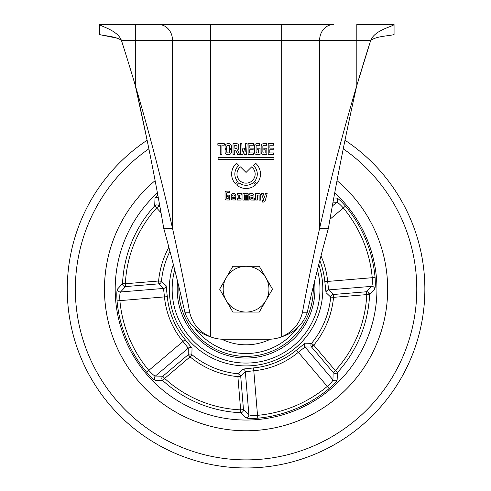 <?xml version="1.0" encoding="UTF-8"?>
<svg xmlns="http://www.w3.org/2000/svg" width="491" height="491" viewBox="0 0 491 491"><rect width="100%" height="100%" fill="white"/><g stroke="black" fill="none" stroke-linecap="round" stroke-linejoin="round"><path stroke-width="0.74" d="M237.712 149.81A0.319 0.319 0 0 0 237.583 150.221L239.565 154.505L237.656 154.505L235.741 150.16L234.735 150.16L234.735 154.555L233.022 154.555L233.022 143.716L236.754 143.716A1.927 1.927 0 0 1 238.681 145.643L238.681 148.141A1.927 1.927 0 0 1 237.712 149.81M238.822 165.479A11.225 11.225 0 0 0 237.656 181.498L235.385 183.769A14.435 14.435 0 0 1 236.552 163.202L238.822 165.479M251.638 166.879A9.09 9.09 0 0 1 246.065 183.149A9.09 9.09 0 0 1 240.486 166.879L246.065 172.458L251.638 166.879M250.993 200.04A2.216 2.216 0 0 1 251.005 195.743L252.484 195.743L252.552 195.35A0.841 0.841 0 0 0 251.944 195.037L249.809 195.037L249.809 193.552L252.159 193.552A1.761 1.761 0 0 1 253.921 195.32L253.921 198.64L254.706 198.64L254.706 200.058L253.516 200.058A0.54 0.54 0 0 0 252.681 200.04L250.993 200.04M218.121 159.471L218.121 157.543L273.941 157.543L273.941 159.471L218.121 159.471M221.901 154.53L220.238 154.53L220.238 145.183L217.844 145.183L217.844 143.679L224.295 143.679L224.295 145.164L221.901 145.164L221.901 154.53M240.75 154.542L240.197 143.685L241.854 143.685L242.155 151.443L242.947 148.153L244.315 148.153L245.193 151.535L245.469 143.71L247.139 143.71L246.586 154.499L244.309 154.499L243.597 151.609L242.849 154.542L240.75 154.542M248.121 154.505L248.121 143.642L253.559 143.642L253.559 145.226L249.827 145.226L249.827 148.141L253.117 148.141L253.117 149.737L249.741 149.737L249.741 152.946L253.516 152.946L253.516 154.505L248.121 154.505M268.203 154.505L268.203 143.642L273.634 143.642L273.634 145.226L269.903 145.226L269.903 148.141L273.199 148.141L273.199 149.737L269.823 149.737L269.823 152.946L273.597 152.946L273.597 154.505L268.203 154.505M246.5 200.07L245.279 200.07L245.279 195.289A0.479 0.479 0 0 0 244.8 194.817A0.479 0.479 0 0 0 244.328 195.289L244.328 200.07L242.922 200.07L242.922 193.522L245.279 193.522A0.35 0.35 0 0 1 245.525 193.626A0.81 0.81 0 0 0 246.611 193.675A0.35 0.35 0 0 1 246.838 193.595L247.464 193.595A1.412 1.412 0 0 1 248.876 195.007L248.876 200.07L247.452 200.07L247.452 195.289A0.479 0.479 0 0 0 246.973 194.817A0.479 0.479 0 0 0 246.5 195.289L246.5 200.07M255.59 184.911A14.435 14.435 0 0 1 236.613 184.972L238.89 182.695A11.225 11.225 0 0 0 253.313 182.634L255.59 184.911M231.414 151.928A2.676 2.676 0 0 1 228.738 154.597L227.732 154.597A2.676 2.676 0 0 1 225.062 151.928L225.062 149.589L226.732 149.589L226.732 151.854A1.068 1.068 0 0 0 227.806 152.928L228.548 152.928A1.068 1.068 0 0 0 229.622 151.854L229.622 149.589L231.414 149.589L231.414 151.928M226.732 148.687L225.062 148.687L225.062 146.355A2.676 2.676 0 0 1 227.732 143.679L228.738 143.679A2.676 2.676 0 0 1 231.414 146.355L231.414 148.687L229.622 148.687L229.622 146.422A1.068 1.068 0 0 0 228.548 145.354L227.806 145.354A1.068 1.068 0 0 0 226.732 146.422L226.732 148.687M256.848 154.512A2.461 2.461 0 0 1 254.387 152.057L254.387 146.134A2.461 2.461 0 0 1 256.848 143.673L259.684 143.673L259.684 145.293L257.167 145.293A1.068 1.068 0 0 0 256.093 146.361L256.093 151.964A1.068 1.068 0 0 0 257.167 153.032L258.395 153.032L258.395 149.767L257.088 149.767L257.088 148.208L260.077 148.208L260.077 154.512L256.848 154.512M263.612 154.512A2.461 2.461 0 0 1 261.157 152.057L261.157 146.134A2.461 2.461 0 0 1 263.612 143.673L266.453 143.673L266.453 145.293L263.931 145.293A1.068 1.068 0 0 0 262.863 146.361L262.863 151.964A1.068 1.068 0 0 0 263.931 153.032L265.165 153.032L265.165 149.767L263.851 149.767L263.851 148.208L266.84 148.208L266.84 154.512L263.612 154.512M226.781 200.009A1.761 1.761 0 0 1 225.019 198.247L225.019 192.914A1.761 1.761 0 0 1 226.781 191.146L229.334 191.146L229.334 192.625L227.241 192.625A0.589 0.589 0 0 0 226.652 193.209L226.652 198.014A0.589 0.589 0 0 0 227.241 198.603L228.192 198.603L228.192 196.578L227.13 196.578L227.13 195.154L229.641 195.154L229.641 200.009L226.781 200.009M235.766 197.351L232.66 197.351L232.66 198.002A0.589 0.589 0 0 0 233.25 198.591L235.551 198.591L235.551 199.997L233.016 199.997A1.761 1.761 0 0 1 231.249 198.235L231.249 195.344A1.761 1.761 0 0 1 233.016 193.583L233.998 193.583A1.761 1.761 0 0 1 235.766 195.344L235.766 197.351M241.781 193.564L241.781 195.044L240.314 195.044A0.589 0.589 0 0 0 239.725 195.633L239.725 198.554L241.063 198.554L241.063 200.04L237.356 200.04L237.356 198.481L238.215 198.481L238.215 195.08L237.337 195.08L237.337 193.564L241.781 193.564M255.688 200.033L255.688 193.614L258.953 193.614A1.761 1.761 0 0 1 260.715 195.381L260.715 200.107L259.119 200.107L259.119 195.676A0.589 0.589 0 0 0 258.53 195.087L257.965 195.087A0.589 0.589 0 0 0 257.382 195.676L257.382 200.033L255.688 200.033M265.41 193.601L267.184 193.601L265.103 201.022A1.412 1.412 0 0 1 263.741 202.053L262.525 202.053L262.525 200.561L263.108 200.561A0.589 0.589 0 0 0 263.661 199.776L261.402 193.534L263.25 193.534L264.502 197.505L265.41 193.601M255.602 163.221A14.435 14.435 0 0 1 256.818 183.689L254.547 181.412A11.225 11.225 0 0 0 253.325 165.498L255.602 163.221M99.372 24.55L99.372 34.56L99.372 24.55L210.449 24.55L210.449 336.783A34.327 34.327 0 0 0 223.178 339.232L268.951 339.232A34.327 34.327 0 0 0 281.681 336.783L281.681 40.287L370.736 40.287C375.014 29.89 392.45 26.71 394.064 24.55L356.816 24.55L356.816 85.477A2205.928 2205.928 0 0 1 370.736 40.287C377.475 35.929 388.387 36.131 394.064 34.56L394.064 24.562L394.064 34.56M117.576 38.267L99.366 34.566L99.489 24.556C100.956 26.483 117.361 30.197 121.394 40.287L135.313 40.287L135.313 24.55L158.624 24.55M210.449 24.55L333.395 24.55A15.737 13.773 90 0 0 319.623 40.287L319.623 228.352C330.099 181.566 342.497 133.939 356.816 85.477C345.934 133.613 336.464 181.24 328.387 228.352C320.918 255.234 313.835 283.381 307.139 312.785C302.775 324.803 294.293 332.806 281.681 336.783C292.526 332.106 299.418 324.109 302.364 312.785L307.139 312.785M99.489 24.556L99.489 34.566C104.755 36.046 115.097 36.052 121.394 40.287A2205.928 2205.928 0 0 1 135.313 85.477C149.645 133.994 162.036 181.615 172.507 228.352L172.507 40.287L281.681 40.287L281.681 24.55M147.116 140.248L135.178 85.011M374.915 38.188L370.736 40.287L356.687 85.937M328.387 228.352L319.623 228.352C313.473 255.627 307.722 283.773 302.364 312.785M184.99 312.785C189.348 324.803 197.836 332.8 210.449 336.783C199.585 332.088 192.693 324.091 189.765 312.785C184.401 283.749 178.65 255.608 172.507 228.352L163.742 228.352C171.199 255.203 178.282 283.35 184.99 312.785L189.765 312.785M158.734 24.55A15.737 13.773 90 0 1 172.507 40.287L135.313 40.287L135.313 85.477C146.195 133.638 155.672 181.265 163.742 228.352M232.783 195.093A1.982 1.982 0 0 1 234.281 195.08L234.354 196.056L232.709 196.056L232.783 195.093M234.937 148.669L234.729 145.502L236.441 145.287A0.534 0.534 0 0 1 236.981 145.821L236.981 148.135A0.534 0.534 0 0 1 236.441 148.669L234.937 148.669M251.226 198.603A0.35 0.35 0 0 1 250.876 198.254L250.876 197.56A0.35 0.35 0 0 1 251.226 197.204L252.638 197.204L252.638 198.603L251.226 198.603M411.219 220.662A178.798 178.798 0 0 0 344.995 140.236A178.798 178.798 0 0 1 314.571 454.322A178.798 178.798 0 0 1 147.134 140.236A178.798 178.798 0 0 0 80.911 357.681M115.262 343.43A141.611 141.611 0 0 0 300.32 419.971A141.611 141.611 0 0 0 337.016 180.633A141.611 141.611 0 0 1 300.32 419.971A141.611 141.611 0 0 1 155.113 180.633A141.611 141.611 0 0 0 115.262 343.43M314.516 281.515A68.881 68.881 0 0 1 182.443 315.56A68.881 68.881 0 0 1 177.613 281.515M246.157 356.398A67.23 67.23 0 0 1 178.884 286.726A67.23 67.23 0 0 0 260.396 354.852A67.23 67.23 0 0 0 313.246 286.726A67.23 67.23 0 0 1 246.157 356.398A67.23 67.23 0 0 0 313.246 286.726M169.947 251.349A84.992 84.992 0 0 0 161.441 281.263L166.111 285.719L167.308 296.668A79.112 79.112 0 0 0 185.125 339.619L192.03 348.199L191.883 354.655A84.992 84.992 0 0 0 238.16 373.798A2.86 2.842 -134.7 0 1 240.731 376.401L237.896 376.634A87.846 87.846 0 0 1 190.066 356.853L188.219 354.68L188.262 348.131L182.928 341.441A81.96 81.96 0 0 1 164.473 296.938L163.497 288.438L158.832 283.841L158.599 280.999A87.846 87.846 0 0 1 168.867 247.255M320.985 255.928A81.96 81.96 0 0 1 327.657 281.404L328.626 289.899L333.291 294.502L333.53 297.343A87.846 87.846 0 0 1 313.749 345.167L311.576 347.014A2.86 2.842 89.6 0 1 311.552 343.35A84.992 84.992 0 0 0 330.688 297.08L326.018 292.618L324.821 281.674A79.112 79.112 0 0 0 319.801 260.5M159.066 201.918L158.974 205.913L156.801 207.761A120.811 120.811 0 0 0 125.377 283.743L125.61 286.578L120.516 291.985C119.835 292.863 119.626 295.742 119.89 300.615A126.696 126.696 0 0 0 148.834 370.398C152.112 374.032 154.297 375.916 155.389 376.045L162.809 376.259L164.657 378.432L162.736 380.537L155.224 380.237C153.886 379.844 151.025 377.168 146.649 372.227A129.544 129.544 0 0 1 117.048 300.873C116.643 294.293 116.772 290.384 117.435 289.144L122.529 283.614A123.664 123.664 0 0 1 154.696 205.839L154.996 198.327L157.746 194.694M333.782 197.959L336.906 198.1C338.244 198.499 341.098 201.169 345.48 206.116A129.544 129.544 0 0 1 375.081 277.464C375.486 284.05 375.357 287.959 374.694 289.193L369.6 294.729L366.752 294.6L366.519 291.758L371.607 286.357C372.288 285.48 372.503 282.601 372.239 277.722A126.696 126.696 0 0 0 343.295 207.945C340.017 204.305 337.833 202.421 336.74 202.292L333.015 202.163M125.61 286.578A2.86 2.836 43.9 0 1 122.529 283.614L125.377 283.743L158.599 280.999L161.441 281.263A2.86 2.842 -44.7 0 1 158.832 283.841L125.61 286.578M157.408 192.889A130.882 130.882 0 0 0 296.214 410.059A130.882 130.882 0 0 0 334.721 192.889M369.379 293.514L366.752 294.6L333.53 297.343L330.688 297.08A2.86 2.842 -44.7 0 1 333.291 294.502L366.519 291.758A2.86 2.836 43.9 0 1 369.6 294.729A123.664 123.664 0 0 1 337.434 372.497L337.133 380.016C336.734 381.347 334.064 384.208 329.117 388.59A129.544 129.544 0 0 1 257.769 418.185C251.189 418.59 247.28 418.461 246.04 417.798L240.504 412.71A123.664 123.664 0 0 1 162.736 380.537A2.86 2.836 -89 0 1 162.809 376.259L188.219 354.68A2.86 2.842 -0.4 0 1 191.883 354.655L190.066 356.853L164.657 378.432A120.811 120.811 0 0 0 240.633 409.862L237.896 376.634L238.16 373.798L242.615 369.122L253.559 367.925A79.112 79.112 0 0 0 296.515 350.108L305.095 343.203L311.552 343.35L313.749 345.167L311.116 346.259M240.633 409.862L243.475 409.629A2.86 2.836 -46.1 0 1 240.504 412.71L240.633 409.862M313.749 345.167L335.328 370.582L337.434 372.497A2.86 2.836 1 0 1 333.156 372.423L311.576 347.014L305.021 346.971L298.332 352.305A81.96 81.96 0 0 1 253.829 370.766L245.334 371.736L240.731 376.401L243.475 409.629L248.882 414.717C249.753 415.398 252.632 415.607 257.511 415.343A126.696 126.696 0 0 0 327.288 386.399C330.928 383.121 332.812 380.936 332.941 379.844L333.156 372.423L335.328 370.582A120.811 120.811 0 0 0 366.752 294.6M158.317 197.818A2.86 2.836 2.3 0 0 154.996 198.327M160.011 207.141L158.974 205.913A2.86 2.836 1 0 0 154.696 205.839L161.005 212.713M336.906 198.1A2.86 2.836 -87.7 0 1 336.74 202.292L332.315 206.054M166.111 285.719A2.86 2.842 -46.1 0 1 163.497 288.438L120.516 291.985A2.86 2.836 42.6 0 1 117.435 289.144M374.694 289.193A2.86 2.836 42.6 0 0 371.607 286.357L328.626 289.899A2.86 2.842 -46.1 0 0 326.018 292.618M192.03 348.199A2.86 2.842 1.1 0 0 188.262 348.131L155.389 376.045A2.86 2.836 -87.7 0 0 155.224 380.237M337.133 380.016A2.86 2.836 2.3 0 1 332.941 379.844L305.021 346.971A2.86 2.842 91.1 0 1 305.095 343.203M242.615 369.122A2.86 2.842 -136.1 0 1 245.334 371.736L248.882 414.717A2.86 2.836 -47.4 0 1 246.04 417.798M221.717 339.201A55.643 55.643 0 0 0 270.412 339.201M265.883 277.728A22.887 22.887 0 0 1 246.065 312.055L259.279 312.055L272.493 289.168L259.279 266.282L246.065 266.282A22.887 22.887 0 0 1 265.883 277.728M226.247 277.728A22.887 22.887 0 0 1 246.065 266.282L232.851 266.282L219.637 289.168L226.247 300.615A22.887 22.887 0 0 1 226.247 277.728M226.247 300.615A22.887 22.887 0 0 0 246.065 312.055L232.851 312.055L226.247 300.615M148.883 148.822A170.708 170.708 0 0 0 311.472 446.853A170.708 170.708 0 0 0 343.246 148.822M174.722 269.884A73.902 73.902 0 0 0 269.915 359.117A73.902 73.902 0 0 0 317.407 269.884M318.763 264.545A76.756 76.756 0 0 1 273.094 361.008A76.756 76.756 0 0 1 173.366 264.545M375.081 277.464L324.821 281.674M167.308 296.668L117.048 300.873M146.649 372.227L185.125 339.619M345.48 206.116L329.964 219.262M253.559 367.925L257.769 418.185M329.117 388.59L296.515 350.108M194.461 327.644A64.37 64.37 0 0 0 297.663 327.644"/></g></svg>
